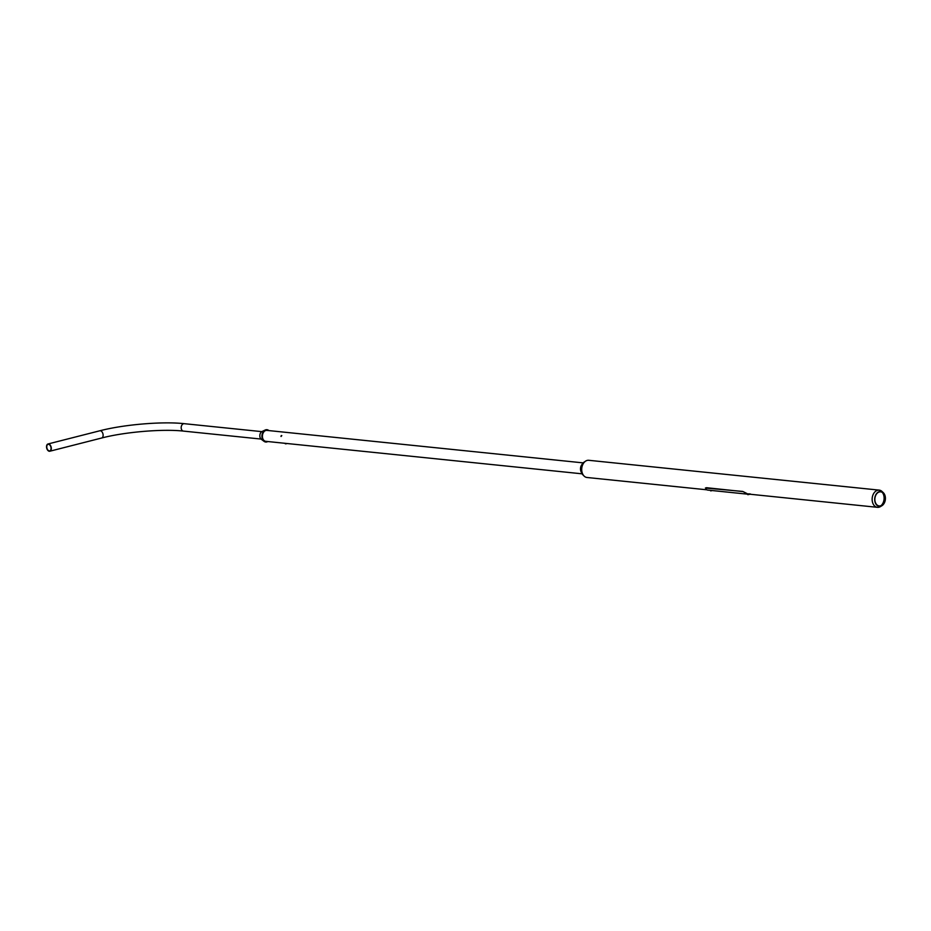 <?xml version="1.0" encoding="UTF-8"?>
<svg xmlns="http://www.w3.org/2000/svg" width="931" height="931" viewBox="0 0 931 931"><rect width="100%" height="100%" fill="white"/><g stroke="black" fill="none" stroke-linecap="round" stroke-linejoin="round"><path stroke-width="1.4" d="M706.745 489.787L587.007 477.487A8.647 6.156 -84.1 0 1 583.33 475.147L582.422 473.844A7.099 5.051 -84.1 0 1 583.539 462.928L584.691 461.846A8.647 6.156 -84.1 0 1 587.065 460.449A8.647 6.156 -84.1 0 1 588.776 460.298L879.213 490.125A8.647 6.156 95.9 0 0 877.502 490.288A8.647 6.156 95.9 0 0 872.138 499.295A8.647 6.156 95.9 0 0 877.444 507.325A8.647 6.156 95.9 0 0 879.155 507.174A8.647 6.156 95.9 0 0 880.447 506.604L881.89 505.731A7.495 5.33 -84.1 0 1 880.773 506.22A7.495 5.33 -84.1 0 1 874.744 500.424A7.495 5.33 -84.1 0 1 879.341 491.591A7.495 5.33 -84.1 0 1 883.24 492.604A7.495 5.33 -84.1 0 1 885.358 499.447A7.495 5.33 -84.1 0 1 881.89 505.731M583.33 475.147A8.647 6.156 -84.1 0 1 584.691 461.846M879.248 491.975A7.087 5.051 -84.1 0 1 882.937 492.93A7.087 5.051 -84.1 0 1 884.939 499.412A7.087 5.051 -84.1 0 1 881.657 505.347A7.087 5.051 -84.1 0 1 880.598 505.812A7.087 5.051 -84.1 0 1 874.896 500.331A7.087 5.051 -84.1 0 1 879.248 491.975M882.332 492.452A8.204 5.842 -84.1 0 1 880.97 505.684M883.24 492.604L882.006 491.452A8.647 6.156 95.9 0 0 879.213 490.125M582.48 463.743L581.712 464.86A5.505 3.922 95.9 0 0 581.014 471.586L581.549 472.832A7.425 5.283 -84.1 0 1 582.48 463.743A7.425 5.283 -84.1 0 1 584.889 461.671M583.481 475.357A7.425 5.283 -84.1 0 1 581.549 472.832M583.19 462.882L266.906 430.39A5.505 3.922 95.9 0 0 265.812 430.483A5.505 3.922 95.9 0 0 262.402 436.22A5.505 3.922 95.9 0 0 265.777 441.329L582.073 473.821M286.457 443.75L285.386 443.726M286.469 443.622L285.363 443.831M281.686 435.65L280.929 436.15L281.686 435.65M281.79 435.615L281.081 436.476L281.79 435.615M281.383 435.557L281.232 436.232L281.383 435.557M749.28 493.826L748.315 493.896M705.395 488.053L742.74 491.428L746.674 493.407A8.647 6.156 95.9 0 0 748.652 494.093A8.647 6.156 95.9 0 0 750.363 493.942M746.674 493.407L746.569 493.546A8.833 6.284 95.9 0 0 748.629 494.28A8.833 6.284 95.9 0 0 749.921 494.233M746.569 493.546L742.74 491.428M706.431 487.704L742.635 491.556M748.629 494.28L708.002 490.113A8.833 6.284 -84.1 0 1 705.942 489.369L706.338 487.832L705.442 487.984M51.054 447.904A3.375 2.06 -104.3 0 0 48.086 444.331A3.375 2.06 -104.3 0 0 46.783 447.299A3.375 2.06 -104.3 0 0 49.75 450.872A3.375 2.06 -104.3 0 0 51.054 447.904M46.55 447.276A3.736 2.281 -104.3 0 0 49.832 451.221A3.736 2.281 -104.3 0 0 51.286 447.939A3.736 2.281 -104.3 0 0 47.993 443.982A3.736 2.281 -104.3 0 0 46.55 447.276M268.384 430.541A5.842 4.155 95.9 0 0 266.324 430.064A5.842 4.155 95.9 0 0 265.358 430.355A5.842 4.155 95.9 0 0 262.298 435.44A5.842 4.155 95.9 0 0 264.253 441.05A5.842 4.155 95.9 0 0 266.545 441.666A5.842 4.155 95.9 0 0 267.267 441.48M268.908 430.588A6.191 4.411 95.9 0 0 266.219 429.715A6.191 4.411 95.9 0 0 265.195 430.017A6.191 4.411 95.9 0 0 261.96 435.405A6.191 4.411 95.9 0 0 264.032 441.341A6.191 4.411 95.9 0 0 266.464 442.004A6.191 4.411 95.9 0 0 267.779 441.538M265.195 430.017L262.1 431.472A4.271 3.037 95.9 0 0 259.854 435.196A4.271 3.037 95.9 0 0 261.297 439.281L264.032 441.341M747.919 494.489L748.896 494.489L747.756 494.664M748.827 494.559L747.628 494.175M710.679 490.695L711.54 490.602M711.656 490.742L710.458 490.358M261.029 439.06L183.465 431.1A3.736 2.653 -84.1 0 1 181.196 428.144A3.736 2.653 -84.1 0 1 184.233 423.675C162.425 421.254 123.73 424.536 99.815 430.785L47.993 443.982M183.465 431.1C162.809 428.76 124.579 431.984 101.654 438.012A3.736 2.281 -104.3 0 0 103.097 434.73A3.736 2.281 -104.3 0 0 99.815 430.785M748.652 494.093L877.444 507.325M711.715 490.486L710.737 490.916M101.654 438.012L49.832 451.221M261.797 431.635L184.233 423.675"/></g></svg>
